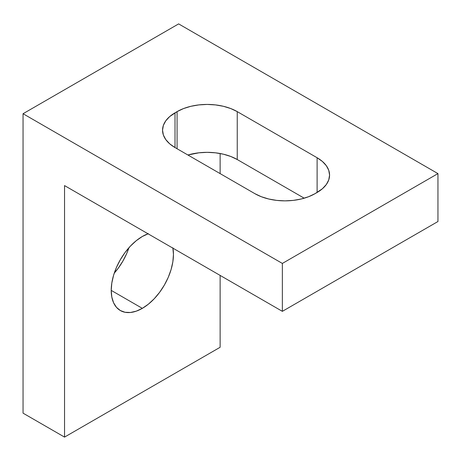 <?xml version="1.0" encoding="UTF-8"?>
<svg xmlns="http://www.w3.org/2000/svg" width="461" height="461" viewBox="0 0 461 461"><rect width="100%" height="100%" fill="white"/><g stroke="black" fill="none" stroke-linecap="round" stroke-linejoin="round"><path stroke-width="0.69" d="M114.253 273.148A44.008 25.407 120 0 0 128.924 247.741L126.717 253.492L122.845 261.168L118.131 268.36L114.253 273.148M172.921 248.156A44.008 25.407 -60 0 1 142.334 308.351L111.216 290.384L111.816 297.051L113.585 302.768L116.46 307.32L120.333 310.53L125.046 312.276L130.428 312.489L136.266 311.163L142.334 308.351L148.402 304.156L154.239 298.74L159.621 292.314L164.335 285.123L168.207 277.447L171.083 269.57L172.852 261.808L173.451 254.455L172.852 247.788M148.402 233.675L142.334 236.487A44.008 25.407 -60 0 1 148.05 233.802M437.95 221.516L282.363 311.342L282.363 263.433L437.95 173.607L437.95 221.516L282.363 311.342L64.54 185.587L282.363 311.342L282.363 263.433L23.05 113.723L178.638 23.897L437.95 173.607L282.363 263.433L23.05 113.723L23.05 413.154L64.54 437.103L220.128 347.277L64.54 437.103L64.54 185.587L64.54 437.103L23.05 413.154L23.05 113.723L178.638 23.897L437.95 173.607L437.95 221.516M237.242 111.625L230.794 108.571L223.441 106.301L215.46 104.906L207.162 104.434L198.864 104.906L190.883 106.301L183.53 108.571L177.082 111.625L169.717 116.547L165.787 120.794L163.367 125.398L162.549 130.192L163.367 134.981L165.787 139.591L169.717 143.838L175.007 147.555L254.875 193.666L261.324 196.72L268.677 198.991L276.658 200.391L284.956 200.863L293.254 200.391L301.235 198.991L308.588 196.72L315.036 193.666L322.4 188.751L326.33 184.504L328.751 179.894L329.569 175.105L328.751 170.311L326.33 165.706L322.4 161.459L317.11 157.737L237.242 111.625L317.11 157.737L317.11 192.473L315.036 193.666A42.539 24.56 180 0 1 254.875 193.666L175.007 147.555L175.007 112.824L177.082 111.625L177.082 148.753L177.082 111.625A42.539 24.56 180 0 1 237.242 111.625L237.242 159.535L304.214 198.201L237.242 159.535L237.242 111.625M220.128 153.507L220.128 173.607L220.128 153.507M220.128 275.413L220.128 347.277L220.128 275.413M142.334 236.487L136.266 240.682L130.428 246.099L125.046 252.524L120.333 259.716L116.46 267.397L113.585 275.269L111.816 283.031L111.216 290.384L142.334 308.351A44.008 25.407 -60 0 1 120.333 310.53A44.008 25.407 -60 0 1 113.585 275.269A44.008 25.407 -60 0 1 142.334 236.487M187.904 155L198.864 152.816L207.162 152.343L215.46 152.816L223.441 154.21L230.794 156.481L237.242 159.535A42.539 24.56 0 0 0 187.904 155M175.007 147.555A42.539 24.56 180 0 1 162.549 130.192A42.539 24.56 180 0 1 175.007 112.824L175.007 147.555M317.11 157.737A42.539 24.56 180 0 1 329.569 175.105A42.539 24.56 180 0 1 317.11 192.473L317.11 157.737"/></g></svg>
